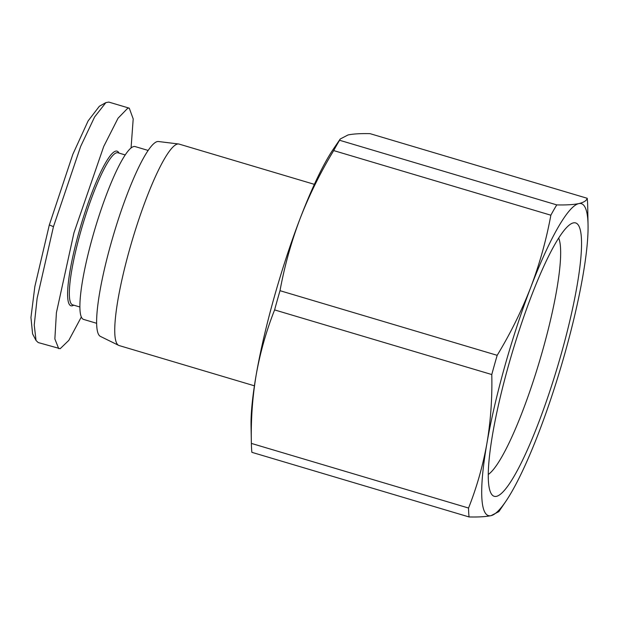 <?xml version="1.0" encoding="UTF-8"?>
<svg xmlns="http://www.w3.org/2000/svg" width="619" height="619" viewBox="0 0 619 619"><rect width="100%" height="100%" fill="white"/><g stroke="black" fill="none" stroke-linecap="round" stroke-linejoin="round"><path stroke-width="0.93" d="M81.352 316.951L68.817 340.357L60.198 348.69L38.208 342.555L36.041 340.489L32.59 333.881L30.95 317.493L34.85 286.543L49.327 224.929L72.849 154.278L88.122 120.898L99.365 106.259L105.872 102.615L108.782 102.081L129.286 108.178L133.201 118.918L131.066 147.926M36.041 340.489L34.238 325.052L37.14 298.18L53.451 226.678L80.648 146.455L94.614 116.952L105.872 102.615M558.663 238.013A125.819 20.93 -73.4 0 1 542.77 349.998A125.819 20.93 -73.4 0 1 488.306 474.448M573.326 222.902A142.602 23.723 -73.4 0 1 561.247 353.898A142.602 23.723 -73.4 0 1 496.461 496.353A142.602 23.723 -73.4 0 1 490.882 493.041A142.602 23.723 -73.4 0 1 512.161 352.861A142.602 23.723 -73.4 0 1 570.989 223.861A142.602 23.723 -73.4 0 1 573.326 222.902M550.856 215.203L333.687 150.579C320.41 172.453 309.214 195.14 300.083 218.623C291.193 242.176 284.5 266.201 280.005 290.69A182.396 30.339 -73.4 0 0 277.258 300.316A182.396 30.339 -73.4 0 0 274.604 309.91L491.78 374.541A182.396 30.339 -73.4 0 1 494.426 364.947A182.396 30.339 -73.4 0 1 497.181 355.321C510.451 333.44 521.655 310.761 530.785 287.278A162.735 27.066 -73.4 0 1 578.75 203.605A162.735 27.066 -73.4 0 1 588.05 224.999A162.735 27.066 -73.4 0 1 582.866 275.958A162.735 27.066 -73.4 0 1 539.01 431.985A162.735 27.066 -73.4 0 1 505.785 501.421A162.735 27.066 -73.4 0 1 491.037 515.658A162.735 27.066 -73.4 0 1 486.929 443.305A162.735 27.066 -73.4 0 1 530.785 287.278C539.675 263.725 546.368 239.7 550.856 215.203A182.396 30.339 -73.4 0 1 556.767 204.897C566.192 205.113 573.519 204.68 578.75 203.605C583.74 202.452 586.564 200.68 587.207 198.281A182.396 30.339 -73.4 0 1 587.71 206.715L588.05 224.999M314.367 184.346L179.092 144.088A105.098 17.479 106.6 0 0 178.605 143.987A105.098 17.479 106.6 0 0 177.436 144.057A105.098 17.479 106.6 0 0 131.421 243.019A105.098 17.479 106.6 0 0 118.678 345.371A105.098 17.479 106.6 0 0 119.134 345.557L254.409 385.815M178.605 143.987L158.433 141.519A101.709 16.914 106.6 0 0 157.296 141.581A101.709 16.914 106.6 0 0 112.766 237.356A101.709 16.914 106.6 0 0 100.433 336.411L118.678 345.371M79.913 307.001L72.655 304.842A79.333 13.192 -73.4 0 1 80.625 231.986A79.333 13.192 -73.4 0 1 117.912 152.761L125.17 154.928M73.731 305.159L73.483 305.299A80.687 13.425 -73.4 0 1 79.093 231.661A80.687 13.425 -73.4 0 1 118.856 152.839L118.987 153.086M148.111 150.432L135.104 146.564A90.181 15.003 106.6 0 0 92.718 236.62A90.181 15.003 106.6 0 0 83.658 319.435L96.665 323.304M491.78 374.541C492.322 397.94 490.705 420.858 486.929 443.305C482.905 465.674 476.777 487.254 468.544 508.037A182.396 30.339 -73.4 0 0 469.055 516.95C478.479 517.167 485.807 516.733 491.037 515.658L498.86 511.611L505.785 501.421M274.604 309.91C266.371 330.701 260.243 352.273 256.227 374.65C252.444 397.096 250.827 420.015 251.376 443.413L468.544 508.037M469.055 516.95L251.879 452.327A182.396 30.339 -73.4 0 1 251.384 443.885A182.396 30.339 -73.4 0 1 251.376 443.413M587.207 198.281L370.038 133.65C360.614 133.441 353.279 133.874 348.048 134.95L340.233 138.996L339.591 140.265L556.767 204.897M280.005 290.69L497.181 355.321M340.233 138.996L333.301 149.187A162.735 27.066 106.6 0 0 300.083 218.623A162.735 27.066 106.6 0 0 256.227 374.65A162.735 27.066 106.6 0 0 251.043 425.609L251.384 443.885M339.591 140.265A182.396 30.339 106.6 0 0 333.687 150.579M58.72 348.659L54.867 338.949L56.406 312.719L73.955 232.783L103.729 146.455L118.059 118.198L127.808 108.147L129.286 108.178M49.327 224.929L53.451 226.678"/></g></svg>
